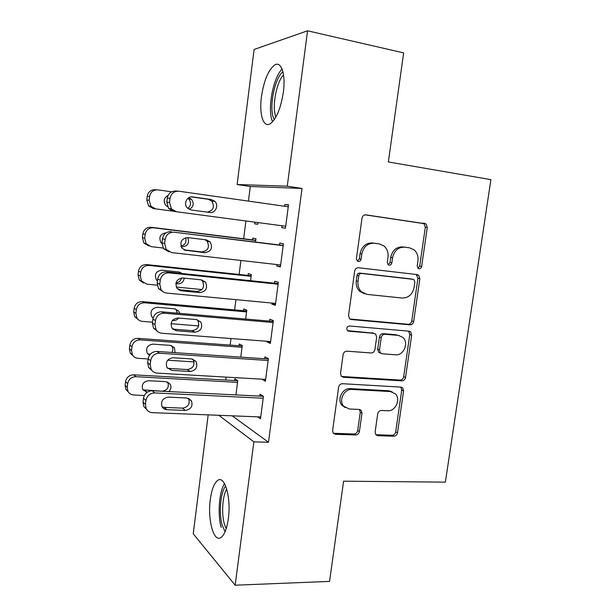 <?xml version="1.0" encoding="UTF-8"?>
<svg xmlns="http://www.w3.org/2000/svg" width="616" height="616" viewBox="0 0 616 616"><rect width="100%" height="100%" fill="white"/><g stroke="black" fill="none" stroke-linecap="round" stroke-linejoin="round"><path stroke-width="0.92" d="M419.042 268.769C420.405 268.776 421.267 268.014 421.629 266.474L427.281 227.458L425.91 223.824L365.896 214.861C363.825 214.799 362.524 215.908 362 218.187L356.41 258.566L357.218 260.961L358.397 261.5C359.844 261.507 360.753 260.722 361.115 259.136L361.838 253.946C363.517 246.685 367.644 243.112 374.205 243.228L379.171 243.874L384.014 245.992C387.179 248.818 388.511 252.545 388.003 257.188L387.279 262.308L388.103 264.711L389.189 265.188C390.598 265.196 391.476 264.426 391.838 262.863L392.561 257.75C394.232 250.604 398.244 247.085 404.612 247.178L409.432 247.809L413.89 249.703C417.101 252.46 418.449 256.194 417.933 260.891L417.201 265.943L418.041 268.345L419.042 268.769M418.01 268.314L419.696 266.127L425.325 227.258L423.954 223.639L365.134 214.845M357.411 261.115L359.359 258.812L360.075 253.638L361.838 253.946M388.18 264.772L389.99 262.524L390.713 257.434L392.561 257.75M210.302 499.576C211.696 489.458 214.175 483.06 217.733 480.388C224.609 474.921 231.323 497.643 228.351 518.518C226.911 528.628 224.447 534.973 220.967 537.537C213.66 542.881 207.453 519.427 210.302 499.576M261.43 96.797C263.887 80.619 268.283 70.024 274.62 65.026C281.235 60.638 285.847 74.136 283.36 92.161C280.765 108.531 276.384 119.057 270.231 123.739C263.332 128.143 259.051 114.214 261.43 96.797M375.121 432.016L375.814 434.727L377.816 435.697L393.855 436.22C395.795 436.074 397.02 434.927 397.512 432.786L403.596 390.86L402.764 387.941L400.962 387.102L342.473 383.714C340.409 383.814 339.123 384.985 338.608 387.21L332.609 430.546L333.256 433.194L335.45 434.311L355.632 434.973C357.642 434.819 358.905 433.656 359.413 431.477L361.985 413.221L361.253 410.441L359.22 409.447L349.257 408.993L343.651 406.19C338.346 400.423 344.252 388.588 351.99 389.435L390.49 391.568L395.426 393.886C401.016 399.283 395.441 411.503 387.733 410.749L381.427 410.456C379.448 410.587 378.209 411.734 377.7 413.906L375.121 432.016M232.217 415.831L268.491 442.265L302.017 188.442L287.272 186.194L237.121 184.531L254.092 49.473L307.561 30.8L287.272 186.194M268.491 442.265L253.877 441.857L235.158 585.2L193.239 533.779L208.177 414.868M307.561 30.8L403.649 52.891L388.357 161.954L490.906 179.641L445.368 482.143L343.597 481.181L329.545 581.404L235.158 585.2M409.971 324.84C411.912 324.794 413.143 323.677 413.652 321.506L419.866 278.625L418.688 275.229L417.232 274.605L358.558 267.752C356.487 267.744 355.193 268.869 354.67 271.14L348.533 315.492L349.488 318.634L351.374 319.535L409.971 324.84L408.085 324.278C410.025 324.232 411.249 323.13 411.757 320.959L417.941 278.232L416.185 274.482M411.68 335.058L405.536 377.454C405.035 379.618 403.811 380.742 401.871 380.842L343.366 377.254L341.31 376.237L340.525 373.35L343.112 354.639C343.628 352.398 344.921 351.243 346.985 351.174L371.148 352.968C373.157 352.899 374.42 351.759 374.928 349.549L376.669 337.275L375.721 334.172L373.92 333.325L348.733 331.2L347.385 330.546C346.207 328.112 346.893 326.596 349.457 325.98L409.055 331.169L410.695 331.909L411.68 335.058L409.802 334.465L403.688 376.707L405.536 377.454M261.977 379.187L265.404 381.289L268.376 358.62L264.895 356.872L264.649 358.743M240.771 357.126L242.265 345.507L239.254 343.998L239.031 345.745M271.918 303.064L271.787 304.073L275.352 305.328L278.37 282.313L274.767 281.273L274.52 283.183M250.573 280.673L251.359 274.543L248.256 273.65L248.025 275.421M282.012 225.764L281.766 227.674L285.454 228.197L288.511 204.828L284.792 204.527L284.561 206.252M260.553 202.833L257.365 202.387M254.839 222.16L254.624 223.816L257.811 224.239M258.019 222.584L257.804 224.27L254.624 223.816M302.017 188.442L250.289 186.502L248.433 201.109M245.915 220.975L243.651 238.785M240.902 260.46L239.124 274.466M235.92 299.645L234.619 309.902M230.985 338.531L230.153 345.091M226.087 377.108L225.718 380.034M255.532 242.011L255.956 238.685L252.799 238.107L252.568 239.886M276.946 264.564L276.761 266.02L280.388 266.913L283.422 243.72L279.756 243.05L279.51 244.968M245.653 319.05L246.793 310.148L243.736 308.947L243.513 310.703M266.928 341.272L266.859 341.841L270.362 343.451L273.35 320.613L269.816 319.219L269.562 321.105M235.928 394.918L237.761 380.611L234.804 378.801L234.588 380.534M257.55 416.84L260.491 418.834L263.432 396.342L260.014 394.248L259.767 396.103M218.811 415.292L253.877 441.857M250.289 186.502L237.121 184.531M257.373 202.31L260.56 202.764M281.766 227.674L285.462 228.159M284.792 204.527L288.488 205.059M276.761 266.02L280.449 266.435M271.787 304.073L275.475 304.42M266.859 341.841L270.532 342.126M261.962 379.325L265.635 379.541M390.713 257.434C392.369 250.319 396.373 246.808 402.725 246.908L409.432 247.809M360.075 253.638C361.746 246.408 365.858 242.85 372.403 242.958L379.171 243.874M349.926 319.011L408.085 324.278M414.861 282.136L414.044 279.78L413.013 279.325L361.515 273.45C360.067 273.45 359.166 274.236 358.805 275.822L358.042 281.273C357.573 285.524 358.705 289.035 361.438 291.791L367.044 294.394L402.225 298.052C408.508 297.982 412.466 294.448 414.091 287.433L414.861 282.136M411.442 279.002L413.013 279.325M364.78 293.878L359.69 291.345C356.957 288.596 355.825 285.1 356.294 280.865L357.049 275.429C357.411 273.851 358.312 273.065 359.752 273.073L411.103 278.933M341.541 376.476L400.03 380.08C401.963 379.98 403.187 378.855 403.688 376.707M373.435 333.164L347.478 330.638M395.611 354.793C403.626 355.817 409.109 342.789 402.918 337.452L398.398 335.397L384.985 334.265C382.99 334.319 381.735 335.443 381.219 337.653L379.487 349.903L380.38 352.937L382.205 353.792L395.611 354.793M399.106 335.489L398.398 335.397M380.411 353.122L378.594 352.267L377.693 349.241L379.425 337.037C379.933 334.842 381.189 333.718 383.175 333.664L396.55 334.796M409.802 334.465L408.577 331.131M392.107 391.838L388.681 390.767L390.49 391.568M345.214 407.63L341.98 405.313C336.69 399.568 342.573 387.78 350.296 388.627L388.681 390.767M333.318 433.279L353.938 434.003C355.948 433.849 357.203 432.686 357.704 430.515L360.268 412.327L359.451 409.463M375.806 434.719L392.053 435.266C393.986 435.119 395.202 433.972 395.703 431.847L401.755 390.059L400.862 387.102M172.48 211.103L155.686 208.87L150.92 206.229L149.149 200.269L149.596 196.458C150.597 191.892 153.369 189.697 157.919 189.874L171.587 191.807M187.803 208.431C191.029 205.675 191.376 202.556 188.835 199.068L187.926 198.306M155.686 208.87L153.299 208.539L148.579 205.921L146.816 200.015L147.263 196.242C148.248 191.722 150.997 189.543 155.509 189.72L156.811 189.805M168.068 195.426C163.91 197.805 163.117 201.085 165.689 205.267L167.498 206.676M189.166 209.363C193.54 206.945 194.325 203.588 191.514 199.307L188.773 197.705M285.709 226.257L176.507 211.758L171.417 208.909L169.531 202.464L170.024 198.344C171.109 193.409 174.089 191.037 178.971 191.222L288.257 206.784M191.122 209.971L187.233 207.854C183.229 203.673 187.149 195.85 192.708 196.92L211.327 199.538L214.884 201.386C219.111 205.405 215.346 213.513 209.733 212.474L191.122 209.971M191.253 196.889L208.239 199.276L211.765 201.109C214.922 206.922 213.405 210.603 207.199 212.135M176.507 211.758L173.72 211.373L168.669 208.547L166.805 202.171L167.29 198.09C168.368 193.208 171.317 190.852 176.153 191.045L177.778 191.145M255.748 240.286L151.089 227.289C146.585 227.189 143.844 229.391 142.858 233.88L142.419 237.63L143.867 243.066L148.887 245.969M163.078 248.017L151.228 246.654L146.161 243.713L144.706 238.238L145.145 234.45C146.138 229.914 148.91 227.697 153.453 227.797L255.725 240.486M180.973 246.161C185.224 244.922 186.756 242.111 185.555 237.745M181.173 246.716L182.228 246.839C187.772 246.115 189.628 243.043 187.803 237.607M166.151 232.802C160.283 233.78 158.551 237.045 160.953 242.612L161.916 243.582M251.205 275.76L146.7 264.58C142.204 264.557 139.47 266.782 138.484 271.248L138.053 274.967L139.247 279.972L143.451 282.937M157.196 285.17L146.808 284.153L141.495 280.973L140.286 275.922L140.725 272.164C141.719 267.652 144.475 265.411 149.01 265.434L251.128 276.33M201.909 289.559L176.268 287.041M176.007 282.844C178.925 282.513 180.765 280.888 181.535 277.978M180.503 273.35L179.102 272.018M175.845 283.645L177.747 283.83C181.458 283.776 183.614 281.866 184.222 278.109M182.459 273.55L179.179 272.026L161.816 270.201C156.056 271.063 154.216 274.228 156.302 279.71L157.442 280.911M280.634 264.98L171.61 252.583L166.189 249.426L164.641 243.513L165.126 239.424C166.204 234.519 169.184 232.117 174.051 232.209L283.168 245.653M283.198 245.422L174.051 232.209M186.194 250.558L182.036 248.194C179.479 242.111 181.389 238.585 187.764 237.607L206.36 239.863L210.202 241.942C212.997 248.002 211.188 251.59 204.774 252.699L184.461 250.088M205.09 239.709L207.138 241.264C209.91 247.262 208.116 250.812 201.763 251.921L183.999 249.865M168.884 251.79L163.51 248.664L161.977 242.804L162.455 238.754C163.525 233.903 166.466 231.524 171.294 231.624M275.606 303.411L166.744 293.085C164.349 292.8 162.455 291.668 161.061 289.674L159.79 284.23L160.268 280.172C161.346 275.298 164.31 272.865 169.169 272.873L278.116 284.23M278.201 283.568L166.474 271.879L169.169 272.873M181.304 290.814L176.931 288.25C174.713 282.351 176.692 278.917 182.867 277.97L201.424 279.872L205.505 282.151C207.946 288.042 206.067 291.522 199.854 292.608L181.304 290.814L178.24 289.62M201.209 279.849L202.495 281.089C204.92 286.917 203.057 290.367 196.904 291.437L178.509 289.651M163.055 291.722L158.443 288.511L157.18 283.114L157.657 279.102C158.72 274.274 161.661 271.864 166.474 271.879M274.32 119.589L274.251 119.473C268.407 110.364 274.174 78.17 282.944 71.787M283.553 74.944C276.245 82.128 271.679 107.754 275.96 116.932M282.097 69.077C272.842 77.832 267.059 110.518 272.611 121.745M225.063 531.77L222.145 525.048C218.665 512.989 220.52 492.253 225.641 485.97M226.688 488.973C222.522 495.872 221.321 513.459 224.324 523.839L226.195 528.705M224.524 483.629C219.127 491.76 217.41 514.168 221.19 527.427M246.685 310.995L142.35 301.601C137.853 301.647 135.127 303.896 134.149 308.339L133.718 312.035L134.712 316.655L138.207 319.565M152.529 322.191L142.419 321.375C140.032 321.121 138.192 319.997 136.906 317.987L135.905 313.328L136.344 309.602C137.322 305.113 140.078 302.849 144.606 302.795L246.569 311.927M198.683 325.933L171.009 323.693M152.568 317.594L153.184 317.733M177.231 313.159L176.199 309.879L175.329 308.916M172.418 320.482L173.304 320.551C175.468 320.651 177.231 319.82 178.601 318.056M179.672 313.367L178.732 311.126L174.721 308.832L157.396 307.307C151.798 308.154 149.904 311.242 151.721 316.562L153.099 318.041M242.204 345.976L138.023 338.353C133.541 338.469 130.815 340.74 129.845 345.16L129.414 348.825L130.246 353.107L133.171 355.902M148.156 358.966L138.061 358.32C135.551 358.089 133.657 356.91 132.386 354.778L131.554 350.458L131.986 346.754C132.964 342.296 135.713 340.001 140.232 339.878L242.034 347.27M194.063 361.915L167.652 360.221M147.663 353.846L150.235 354.269M171.933 352.46C173.142 350.327 173.158 348.248 171.972 346.231L171.479 345.584M175.067 352.668L174.459 347.809L170.301 345.368L152.999 344.144C147.555 344.991 145.622 348.002 147.201 353.176L149.457 355.293M270.609 341.549L161.923 333.256C159.375 333.002 157.411 331.793 156.033 329.637L154.97 324.617L155.455 320.59C156.518 315.746 159.482 313.282 164.333 313.213L273.104 322.514M273.242 321.421L161.692 311.819L164.333 313.213M410.587 331.816L410.202 331.755M176.453 330.754L171.903 328.02C169.977 322.291 172.01 318.949 178.001 318.01L196.535 319.565L200.801 322.014C202.941 327.735 201.001 331.131 194.972 332.193L176.453 330.754L172.711 329.029M197.035 319.627L197.859 320.559C199.984 326.234 198.059 329.591 192.076 330.638L173.72 329.198M157.326 331.239L153.476 328.082L152.422 323.107L152.899 319.119C153.954 314.322 156.888 311.889 161.692 311.819M265.65 379.402L157.142 373.111C154.454 372.88 152.429 371.617 151.082 369.33L150.196 364.68L150.674 360.683C151.736 355.871 154.685 353.384 159.529 353.222L268.129 360.514M268.322 358.997L156.949 351.443L159.529 353.222M171.648 370.378L166.944 367.506C165.273 361.939 167.352 358.681 173.181 357.734L191.676 358.943L196.111 361.538C197.99 367.105 195.996 370.416 190.128 371.479L171.648 370.378L168.969 368.437L167.352 368.114M192.785 359.12L193.216 359.705C195.079 365.219 193.108 368.499 187.295 369.546L168.969 368.437M151.821 370.432L148.579 367.382L147.701 362.778L148.171 358.828C149.226 354.054 152.152 351.597 156.949 351.443M237.753 380.719L133.726 374.828C129.252 375.021 126.534 377.315 125.572 381.704L125.148 385.346L125.841 389.327L128.328 391.992M144.306 395.503L133.734 394.995C131.108 394.794 129.175 393.57 127.936 391.322L127.235 387.31L127.666 383.637C128.636 379.202 131.385 376.884 135.897 376.692L237.537 382.367M142.912 389.843L162.124 391.214C167.436 390.275 169.308 387.302 167.752 382.297L167.552 381.989M168.892 391.584C171.071 389.312 171.502 386.848 170.193 384.199L165.912 381.643L148.641 380.703C143.328 381.566 141.364 384.515 142.743 389.551L147.008 392.33M260.73 416.963L152.398 412.651C149.588 412.45 147.517 411.149 146.2 408.739L145.461 404.427L145.93 400.462C146.985 395.68 149.934 393.162 154.762 392.923L263.186 398.221M263.34 396.281L152.244 390.752L154.762 392.923M166.874 409.686C164.718 409.532 163.109 408.539 162.054 406.714C160.599 401.293 162.709 398.105 168.391 397.143L186.856 398.013L191.422 400.723C193.078 406.137 191.045 409.378 185.324 410.448L166.874 409.686L164.249 407.368L162.154 406.891M359.713 409.648L360.114 409.632M188.465 398.313L188.588 398.521C190.229 403.888 188.219 407.091 182.544 408.146L164.249 407.368M146.531 409.332L143.759 406.414L143.02 402.14L143.489 398.213C144.537 393.478 147.455 390.991 152.244 390.752M419.696 266.127L421.629 266.474M359.359 258.812L361.115 259.136M389.99 262.524L391.838 262.863M402.725 246.908L404.612 247.178M372.403 242.958L374.205 243.228M422.699 223.131L424.655 223.315M425.325 227.258L427.281 227.458M350.119 319.134L351.374 319.535M417.941 278.232L419.866 278.625M411.757 320.959L413.652 321.506M359.752 273.073L361.515 273.45M357.049 275.429L358.805 275.822M356.294 280.865L358.042 281.273M400.03 380.08L401.871 380.842M341.688 376.484L343.366 377.254M372.141 332.725L373.92 333.325M347.747 330.854L348.733 331.2M383.175 333.664L384.985 334.265M379.425 337.037L381.219 337.653M377.693 349.241L379.487 349.903M350.296 388.627L351.99 389.435M360.268 412.327L361.985 413.221M357.704 430.515L359.413 431.477M353.938 434.003L355.632 434.973M333.81 433.333L335.45 434.311M401.755 390.059L403.596 390.86M395.703 431.847L397.512 432.786M392.053 435.266L393.855 436.22M376.06 434.734L377.816 435.697M149.596 196.458L147.263 196.242M149.149 200.269L146.816 200.015M166.805 202.171L169.531 202.464M167.29 198.09L170.024 198.344M192.708 196.92L191.992 196.858M211.327 199.538L208.239 199.276M153.453 227.797L151.089 227.289M145.145 234.45L142.858 233.88M144.706 238.238L142.419 237.63M181.104 246.546L182.228 246.839M149.01 265.434L146.7 264.58M140.725 272.164L138.484 271.248M140.286 275.922L138.053 274.967M175.945 283.114L177.747 283.83M161.977 242.804L164.641 243.513M162.455 238.754L165.126 239.424M204.774 252.699L201.763 251.921M157.18 283.114L159.79 284.23M157.657 279.102L160.268 280.172M199.854 292.608L196.904 291.437M144.606 302.795L142.35 301.601M136.344 309.602L134.149 308.339M135.905 313.328L133.718 312.035M172.649 320.197L173.304 320.551M140.232 339.878L138.023 338.353M131.986 346.754L129.845 345.16M131.554 350.458L129.414 348.825M149.303 354.208L149.911 354.647M152.422 323.107L154.97 324.617M152.899 319.119L155.455 320.59M194.972 332.193L192.076 330.638M147.701 362.778L150.196 364.68M148.171 358.828L150.674 360.683M190.128 371.479L187.295 369.546M135.897 376.692L133.726 374.828M127.666 383.637L125.572 381.704M127.235 387.31L125.148 385.346M144.999 390.359L147.132 392.246M143.02 402.14L145.461 404.427M143.489 398.213L145.93 400.462M185.324 410.448L182.544 408.146M423.954 223.639L425.91 223.824M416.762 274.851L418.688 275.229M359.69 291.345L361.438 291.791M378.594 352.267L380.38 352.937M408.808 331.323L410.695 331.909M341.98 405.313L343.651 406.19M359.536 409.563L361.253 410.441M400.924 387.156L402.764 387.941M150.92 206.229L148.579 205.921M188.835 199.068L191.514 199.307M168.669 208.547L171.417 208.909M214.884 201.386L211.765 201.109M146.161 243.713L143.867 243.066M141.495 280.973L139.247 279.972M180.419 273.235L180.827 273.381M163.51 248.664L166.189 249.426M210.202 241.942L207.138 241.264M158.443 288.511L161.061 289.674M205.505 282.151L202.495 281.089M136.906 317.987L134.712 316.655M176.199 309.879L178.732 311.126M132.386 354.778L130.246 353.107M171.972 346.231L174.459 347.809M153.476 328.082L156.033 329.637M200.801 322.014L197.859 320.559M148.579 367.382L151.082 369.33M196.111 361.538L193.216 359.705M127.936 391.322L125.841 389.327M167.752 382.297L170.193 384.199M143.759 406.414L146.2 408.739M191.422 400.723L188.588 398.521"/></g></svg>
